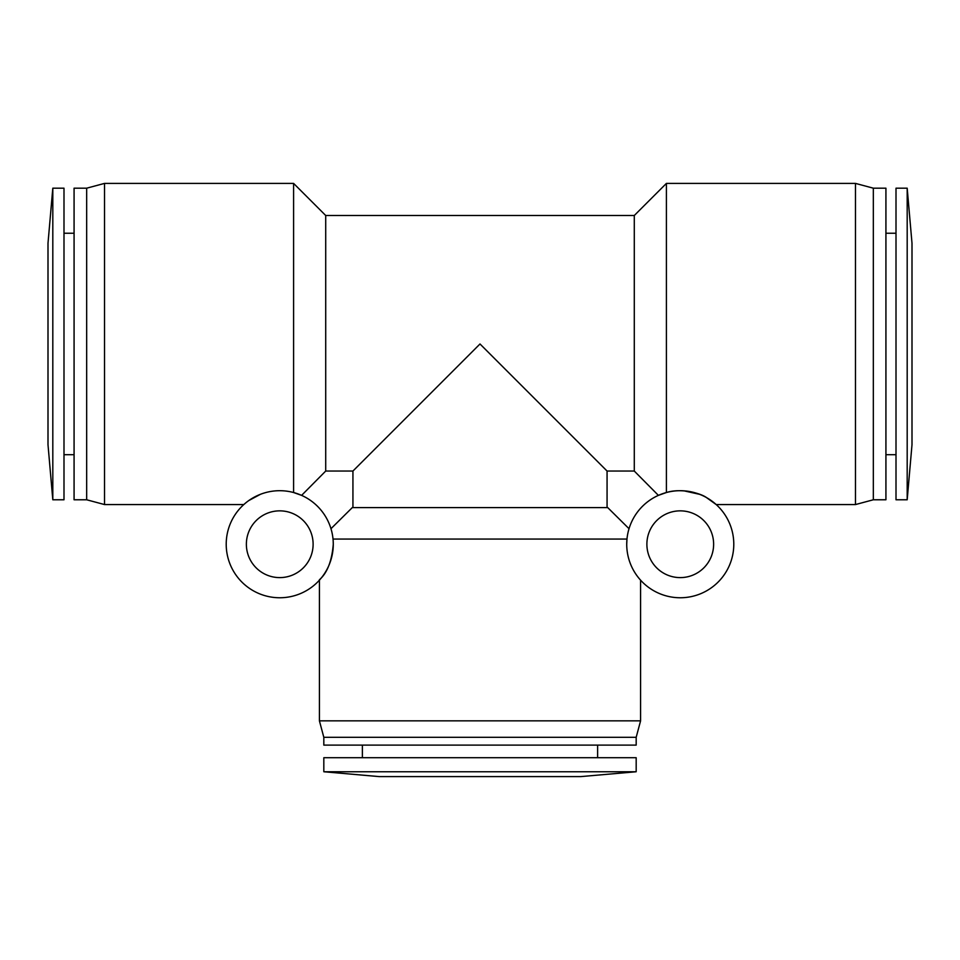 <?xml version="1.0" encoding="UTF-8"?>
<svg xmlns="http://www.w3.org/2000/svg" width="960" height="960" viewBox="0 0 960 960"><rect width="100%" height="100%" fill="white"/><g stroke="black" fill="none" stroke-linecap="round" stroke-linejoin="round"><path stroke-width="1.44" d="M580.764 776.604L379.236 776.604L323.82 771.756L636.18 771.756L580.764 776.604M636.18 771.756L636.18 757.716L323.82 757.716L323.82 771.756M636.18 737.304L323.82 737.304L319.416 720.852L640.584 720.852L636.18 737.304L636.18 745.116L323.82 745.116L323.82 737.304M313.116 544.236A33.372 33.372 0 0 1 279.744 577.608A33.372 33.372 0 0 1 246.372 544.236A33.372 33.372 0 0 1 279.744 510.852A33.372 33.372 0 0 1 313.116 544.236M333.276 544.236C330.804 574.74 317.856 579.768 319.416 580.164C317.856 579.804 330.828 574.668 333.276 544.236A53.532 53.532 0 0 1 279.744 597.756A53.532 53.532 0 0 1 226.212 544.236A53.532 53.532 0 0 1 279.744 490.704A53.532 53.532 0 0 1 333.276 544.236L333.204 541.632M873.336 499.776L873.336 188.184L885.924 188.184L885.924 499.776L873.336 499.776L855.468 504.564L855.468 183.396L666.408 183.396L666.408 492.528C680.82 487.896 700.392 493.104 706.464 497.568L716.196 504.564L706.512 497.58C700.44 493.128 680.892 487.884 666.408 492.528L658.392 495.372L634.284 471.048L607.068 471.048L480 343.98L352.932 471.048L325.716 471.048L301.608 495.372L293.592 492.528L293.592 183.396L104.532 183.396L104.532 504.564L86.664 499.776L86.664 188.184L104.532 183.396M260.424 494.316L248.82 500.544M245.976 502.704L243.804 504.564L104.532 504.564M646.884 544.236A33.372 33.372 0 0 0 680.256 577.608A33.372 33.372 0 0 0 713.628 544.236A33.372 33.372 0 0 0 680.256 510.852A33.372 33.372 0 0 0 646.884 544.236M626.724 544.236A53.532 53.532 0 0 0 680.256 597.756A53.532 53.532 0 0 0 733.788 544.236A53.532 53.532 0 0 0 680.256 490.704A53.532 53.532 0 0 0 626.724 544.236L626.976 539.064L333.024 539.064M683.94 490.836L699.576 494.316M907.188 499.776L912 444.732L912 243.216L907.188 188.184L896.004 188.184L896.004 499.776L907.188 499.776L907.188 188.184M325.716 471.048L325.716 215.508L293.592 183.396M634.284 471.048L634.284 215.508L325.716 215.508M52.812 499.776L48 444.732L48 243.216L52.812 188.184L52.812 499.776L63.996 499.776L63.996 188.184L52.812 188.184M86.664 499.776L74.076 499.776L74.076 188.184L86.664 188.184M352.932 507.588L352.932 471.048M330.972 528.708L352.296 507.588L607.704 507.588L629.028 528.708M607.068 471.048L607.068 507.588M597.624 745.116L597.624 757.716M896.004 233.244L885.924 233.244M873.336 188.184L855.468 183.396M74.076 233.244L63.996 233.244M634.284 215.508L666.408 183.396M640.584 580.164L640.584 720.852M319.416 580.164L319.416 720.852M855.468 504.564L716.196 504.564M74.076 454.716L63.996 454.716M896.004 454.716L885.924 454.716M362.376 745.116L362.376 757.716"/></g></svg>
